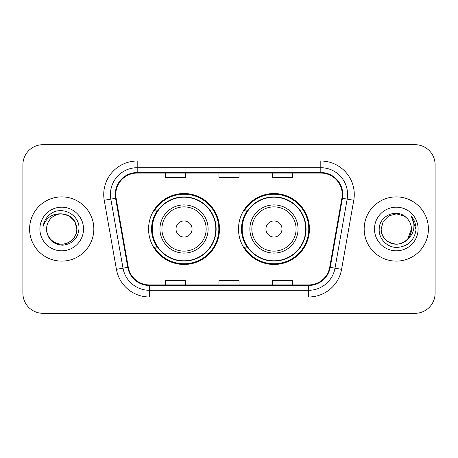 <?xml version="1.0" encoding="UTF-8"?>
<svg xmlns="http://www.w3.org/2000/svg" width="458" height="458" viewBox="0 0 458 458"><rect width="100%" height="100%" fill="white"/><g stroke="black" fill="none" stroke-linecap="round" stroke-linejoin="round"><path stroke-width="0.69" d="M238.504 229A35.466 35.466 0 0 0 273.97 264.466A35.466 35.466 0 0 0 309.431 229A35.466 35.466 0 0 0 273.97 193.534A35.466 35.466 0 0 0 238.504 229M148.569 229A35.466 35.466 0 0 0 184.03 264.466A35.466 35.466 0 0 0 219.496 229A35.466 35.466 0 0 0 184.03 193.534A35.466 35.466 0 0 0 148.569 229M157.071 247.068A32.455 32.455 0 0 1 157.071 210.932M247.005 247.068A32.455 32.455 0 0 1 247.005 210.932M22.9 164.76L22.9 293.24A20.072 20.072 0 0 0 42.972 313.312L415.028 313.312A20.072 20.072 0 0 0 435.1 293.24L435.1 164.76A20.072 20.072 0 0 0 415.028 144.688L42.972 144.688A20.072 20.072 0 0 0 22.9 164.76L22.9 293.24M29.593 229A32.117 32.117 0 0 0 61.71 261.117A32.117 32.117 0 0 0 93.833 229A32.117 32.117 0 0 0 61.71 196.883A32.117 32.117 0 0 0 29.593 229A32.117 32.117 0 0 0 61.71 261.117A32.117 32.117 0 0 0 93.833 229A32.117 32.117 0 0 0 61.71 196.883A32.117 32.117 0 0 0 29.593 229M364.167 229A32.117 32.117 0 0 0 396.29 261.117A32.117 32.117 0 0 0 428.407 229A32.117 32.117 0 0 0 396.29 196.883A32.117 32.117 0 0 0 364.167 229A32.117 32.117 0 0 0 396.29 261.117A32.117 32.117 0 0 0 428.407 229A32.117 32.117 0 0 0 396.29 196.883A32.117 32.117 0 0 0 364.167 229M115.777 194.473A21.412 21.412 0 0 1 137.194 173.061L320.806 173.061A21.412 21.412 0 0 1 341.897 198.188L329.72 267.249A21.412 21.412 0 0 1 308.629 284.939L149.371 284.939A21.412 21.412 0 0 1 128.28 267.249L116.103 198.188A21.412 21.412 0 0 1 115.777 194.473M115.244 194.473A21.95 21.95 0 0 0 115.576 198.285L127.753 267.34A21.95 21.95 0 0 0 149.371 285.477L308.629 285.477A21.95 21.95 0 0 0 330.247 267.34L342.424 198.285A21.95 21.95 0 0 0 320.806 172.523L137.194 172.523A21.95 21.95 0 0 0 115.244 194.473M104.241 200.283A33.457 33.457 0 0 1 137.194 161.016L320.806 161.016A33.457 33.457 0 0 1 353.759 200.283L341.582 269.338A33.457 33.457 0 0 1 308.629 296.984L149.371 296.984A33.457 33.457 0 0 1 116.418 269.338L104.241 200.283L110.83 199.121A26.764 26.764 0 0 1 137.194 167.708L320.806 167.708A26.764 26.764 0 0 1 347.17 199.121L334.993 268.176A26.764 26.764 0 0 1 308.629 290.292L149.371 290.292A26.764 26.764 0 0 1 123.007 268.176L110.83 199.121A26.764 26.764 0 0 1 110.424 194.473M415.028 144.688L42.972 144.688M42.972 313.312L415.028 313.312M435.1 293.24L435.1 164.76M218.964 173.061L218.964 177.589L239.036 177.589L239.036 173.061M165.43 173.061L165.43 177.589L185.507 177.589L185.507 173.061M272.493 173.061L272.493 177.589L292.57 177.589L292.57 173.061M239.036 284.939L239.036 280.411L218.964 280.411L218.964 284.939M185.507 284.939L185.507 280.411L165.43 280.411L165.43 284.939M292.57 284.939L292.57 280.411L272.493 280.411L272.493 284.939M46.584 229A15.125 15.125 0 0 1 61.71 213.875L69.273 215.901L74.809 221.437L76.835 229L74.809 221.437L69.273 215.901L61.71 213.875L69.273 215.901L74.809 221.437L76.835 229L74.809 221.437L69.273 215.901L61.71 213.875L69.273 215.901L74.809 221.437L76.835 229C76.635 234.702 74.11 239.07 69.273 242.099C59.843 248.139 46.069 240.187 46.584 229C47.283 238.933 52.607 244.332 62.551 245.202C72.301 244.143 77.774 238.744 78.959 229C80.133 214.533 61.338 205.155 50.214 214.189C46.275 217.338 43.922 221.391 43.149 226.349C46.264 217.476 52.452 213.319 61.71 213.875L69.273 215.901L74.809 221.437L76.835 229C77.356 240.187 63.576 248.139 54.147 242.099C49.309 239.07 46.79 234.702 46.584 229C46.79 234.702 49.309 239.07 54.147 242.099C63.576 248.139 77.356 240.187 76.835 229C76.635 234.702 74.11 239.07 69.273 242.099C59.843 248.139 46.069 240.187 46.584 229C46.069 240.187 59.843 248.139 69.273 242.099C74.11 239.07 76.635 234.702 76.835 229C76.635 234.702 74.11 239.07 69.273 242.099C59.843 248.139 46.069 240.187 46.584 229C46.069 240.187 59.843 248.139 69.273 242.099C74.11 239.07 76.635 234.702 76.835 229C76.635 234.702 74.11 239.07 69.273 242.099C59.843 248.139 46.069 240.187 46.584 229C46.069 240.187 59.843 248.139 69.273 242.099C74.11 239.07 76.635 234.702 76.835 229C76.732 233.969 74.688 238.028 70.692 241.171M61.71 213.875C70.898 214.768 75.942 219.811 76.835 229M39.892 229A21.818 21.818 0 0 0 61.71 250.818A21.818 21.818 0 0 0 83.528 229A21.818 21.818 0 0 0 61.71 207.182A21.818 21.818 0 0 0 39.892 229M192.062 229A8.032 8.032 0 0 0 184.03 220.968A8.032 8.032 0 0 0 176.004 229A8.032 8.032 0 0 0 184.03 237.032A8.032 8.032 0 0 0 192.062 229M208.121 229A24.091 24.091 0 0 0 184.03 204.909A24.091 24.091 0 0 0 159.945 229A24.091 24.091 0 0 0 184.03 253.091A24.091 24.091 0 0 0 208.121 229A24.091 24.091 0 0 1 184.03 253.091A24.091 24.091 0 0 1 159.945 229M215.815 229A31.785 31.785 0 0 0 184.03 197.215A31.785 31.785 0 0 0 152.251 229A31.785 31.785 0 0 0 184.03 260.785A31.785 31.785 0 0 0 215.815 229M218.827 229A34.797 34.797 0 0 1 154.294 247.068L157.518 247.068A32.083 32.083 0 0 0 216.119 229.074A32.083 32.083 0 0 0 157.518 210.932L154.294 210.932A34.797 34.797 0 0 1 218.827 229M281.996 229A8.032 8.032 0 0 0 273.97 220.968A8.032 8.032 0 0 0 265.938 229A8.032 8.032 0 0 0 273.97 237.032A8.032 8.032 0 0 0 281.996 229M298.055 229A24.091 24.091 0 0 0 273.97 204.909A24.091 24.091 0 0 0 249.879 229A24.091 24.091 0 0 0 273.97 253.091A24.091 24.091 0 0 0 298.055 229A24.091 24.091 0 0 1 273.97 253.091A24.091 24.091 0 0 1 249.879 229M305.749 229A31.785 31.785 0 0 0 273.97 197.215A31.785 31.785 0 0 0 242.185 229A31.785 31.785 0 0 0 273.97 260.785A31.785 31.785 0 0 0 305.749 229M308.761 229A34.797 34.797 0 0 1 244.229 247.068L247.452 247.068A32.083 32.083 0 0 0 306.053 229.074A32.083 32.083 0 0 0 247.452 210.932L244.229 210.932A34.797 34.797 0 0 1 308.761 229M391.642 243.398C401.122 246.805 411.702 238.813 411.416 229C411.21 234.702 408.691 239.07 403.853 242.099C394.424 248.139 380.644 240.187 381.165 229L383.191 221.437L388.728 215.901L396.29 213.875L403.853 215.901L406.2 217.573C396.914 207.84 379.041 215.855 379.213 229C378.503 238.727 387.136 247.509 396.777 247.44C407.637 246.656 414.038 240.885 415.984 230.134L416.019 229C415.961 224.036 414.307 219.68 411.061 215.93C413.534 219.977 414.398 224.334 413.671 229C412.967 232.967 411.038 236.208 407.883 238.721A15.125 15.125 0 0 0 411.416 229L407.883 238.721C399.851 249.57 380.375 242.631 381.165 229C381.365 234.702 383.89 239.07 388.728 242.099C398.157 248.139 411.931 240.187 411.416 229L407.843 238.767L411.416 229C411.21 234.702 408.691 239.07 403.853 242.099C394.424 248.139 380.644 240.187 381.165 229C381.365 234.702 383.89 239.07 388.728 242.099C398.157 248.139 411.931 240.187 411.416 229A15.125 15.125 0 0 0 406.2 217.573M374.472 229A21.818 21.818 0 0 0 396.29 250.818A21.818 21.818 0 0 0 418.108 229A21.818 21.818 0 0 0 396.29 207.182A21.818 21.818 0 0 0 374.472 229M411.21 216.096L416.007 229.572M320.806 161.016L320.806 172.523M110.83 199.121L115.576 198.285M149.371 296.984L149.371 285.477M308.629 285.477L308.629 296.984M330.247 267.34L341.582 269.338M116.418 269.338L127.753 267.34M342.424 198.285L353.759 200.283M137.194 161.016L137.194 172.523M206.163 229A22.127 22.127 0 0 0 184.03 206.873A22.127 22.127 0 0 0 161.903 229A22.127 22.127 0 0 0 184.03 251.127A22.127 22.127 0 0 0 206.163 229M296.097 229A22.127 22.127 0 0 0 273.97 206.873A22.127 22.127 0 0 0 251.837 229A22.127 22.127 0 0 0 273.97 251.127A22.127 22.127 0 0 0 296.097 229"/></g></svg>
